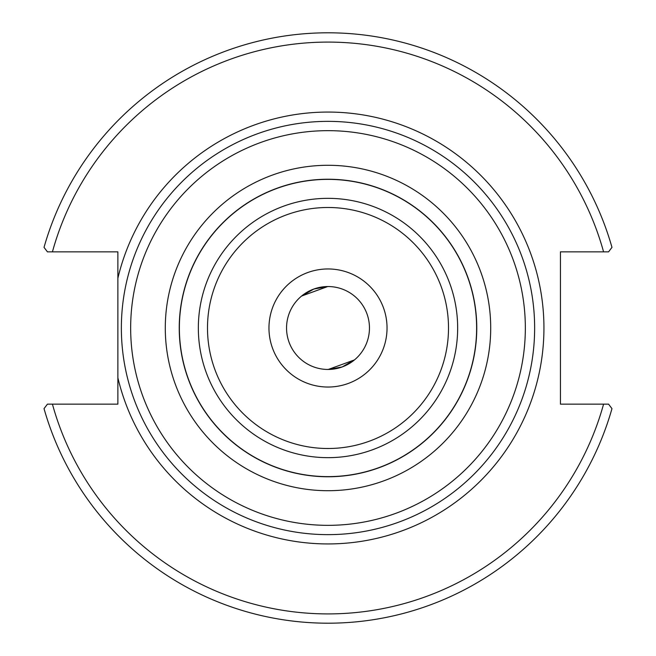 <?xml version="1.0" encoding="UTF-8"?>
<svg xmlns="http://www.w3.org/2000/svg" width="656" height="656" viewBox="0 0 656 656"><rect width="100%" height="100%" fill="white"/><g stroke="black" fill="none" stroke-linecap="round" stroke-linejoin="round"><path stroke-width="0.98" d="M369.459 328A41.459 41.459 0 0 1 307.27 363.9A41.459 41.459 0 0 1 307.27 292.1A41.459 41.459 0 0 1 369.459 328M313.822 289.042L327.721 286.549L301.571 296.061L313.822 289.042M342.178 366.958L328.279 369.451L354.429 359.939L342.178 366.958M328 268.96A59.04 59.04 0 0 0 276.873 357.52A59.04 59.04 0 0 0 379.127 357.52A59.04 59.04 0 0 0 328 268.96M476.764 328A148.764 148.764 0 0 0 328 179.236A148.764 148.764 0 0 0 179.236 328A148.764 148.764 0 0 0 328 476.764A148.764 148.764 0 0 0 476.764 328A148.764 148.764 0 0 0 328 179.236A148.764 148.764 0 0 0 179.236 328A148.764 148.764 0 0 0 328 476.764A148.764 148.764 0 0 0 476.764 328M117.875 278.242L117.875 404.145L47.437 404.145L44.026 408.631A295.2 295.2 0 0 0 611.974 408.631L608.563 404.145L560.437 404.145L560.437 251.855L608.563 251.855L611.974 247.369A295.2 295.2 0 0 0 44.026 247.369L47.437 251.855L117.875 251.855L117.875 278.242A215.939 215.939 0 0 1 450.123 149.912A215.939 215.939 0 0 1 450.123 506.088A215.939 215.939 0 0 1 117.875 377.758M534.64 328A206.64 206.64 0 0 0 328 121.36A206.64 206.64 0 0 0 121.36 328A206.64 206.64 0 0 0 328 534.64A206.64 206.64 0 0 0 534.64 328A206.64 206.64 0 0 0 328 121.36A206.64 206.64 0 0 0 121.36 328A206.64 206.64 0 0 0 328 534.64A206.64 206.64 0 0 0 534.64 328M608.563 404.145L603.577 404.145A285.901 285.901 0 0 1 52.423 404.145M47.437 251.855L52.423 251.855A285.901 285.901 0 0 1 603.577 251.855M448.507 328A120.507 120.507 0 0 1 267.746 432.361A120.507 120.507 0 0 1 267.746 223.639A120.507 120.507 0 0 1 448.507 328M457.658 328A129.658 129.658 0 0 0 328 198.342A129.658 129.658 0 0 0 198.342 328A129.658 129.658 0 0 0 328 457.658A129.658 129.658 0 0 0 457.658 328M476.625 328A148.625 148.625 0 0 1 328 476.625A148.625 148.625 0 0 1 179.375 328A148.625 148.625 0 0 1 328 179.375A148.625 148.625 0 0 1 476.625 328M490.713 328A162.713 162.713 0 0 0 328 165.287A162.713 162.713 0 0 0 165.287 328A162.713 162.713 0 0 0 328 490.713A162.713 162.713 0 0 0 490.713 328M525.341 328A197.341 197.341 0 0 1 328 525.341A197.341 197.341 0 0 1 130.659 328A197.341 197.341 0 0 1 328 130.659A197.341 197.341 0 0 1 525.341 328"/></g></svg>

